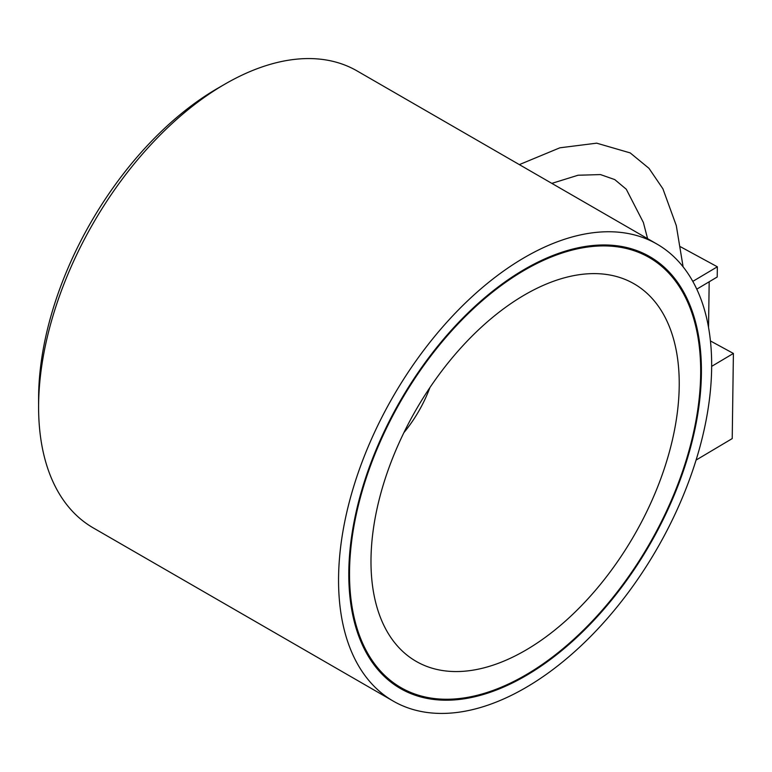 <?xml version="1.0" encoding="UTF-8"?>
<svg xmlns="http://www.w3.org/2000/svg" width="772" height="772" viewBox="0 0 772 772"><rect width="100%" height="100%" fill="white"/><g stroke="black" fill="none" stroke-linecap="round" stroke-linejoin="round"><path stroke-width="1.16" d="M38.6 407.114L38.6 398.67A253.486 146.352 -60 0 1 217.839 88.22L225.154 83.994A263.831 152.325 120 0 0 38.6 407.114A263.831 152.325 120 0 0 93.238 527.894L393.189 701.072A263.831 152.325 -60 0 1 352.756 489.66A263.831 152.325 -60 0 1 525.105 257.173A263.831 152.325 -60 0 1 657.02 244.106A263.831 152.325 -60 0 1 697.463 455.519A263.831 152.325 -60 0 1 525.105 688.006A263.831 152.325 -60 0 1 393.189 701.072M657.02 244.106L357.069 70.927A263.831 152.325 120 0 0 225.154 83.994L217.839 88.22M525.105 676.176A249.346 143.959 -60 0 1 400.436 688.528A249.346 143.959 -60 0 1 362.213 488.724A249.346 143.959 -60 0 1 525.105 268.994A249.346 143.959 -60 0 1 649.783 256.651A249.346 143.959 -60 0 1 687.997 456.455A249.346 143.959 -60 0 1 525.105 676.176M370.985 561.572A217.965 125.846 120 0 0 381.127 619.221A217.965 125.846 120 0 0 553.07 631.457A217.965 125.846 120 0 0 679.235 383.607A217.965 125.846 120 0 0 580.1 274.581A217.965 125.846 120 0 0 370.985 561.572M403.891 432.648A93.113 53.76 120 0 0 429.917 387.583M700.687 371.216A248.314 143.36 120 0 0 649.262 257.549A248.314 143.36 120 0 0 457.912 324.066A248.314 143.36 120 0 0 349.523 573.963A248.314 143.36 120 0 0 400.957 687.63A248.314 143.36 120 0 0 592.298 621.103A248.314 143.36 120 0 0 700.687 371.216M710.443 340.954L733.4 353.441L711.659 366.362M733.4 353.441L732.223 438.583L696.083 460.073M692.802 281.384L717.352 266.794L717.207 277.003L696.778 289.153M708.542 327.444L709.178 281.79M717.352 266.794L680.528 246.77M637.913 250.997L649.262 257.549M389.609 681.078L400.957 687.63M551.835 183.379L578.054 175.234L600.462 174.578L614.763 179.596L626.266 189.217L643.375 222.49L647.583 238.654M683.104 266.822L676.291 225.588L662.897 188.783L648.972 168.325L630.193 152.904L596.688 143.167L559.854 147.809L519.344 164.619"/></g></svg>
